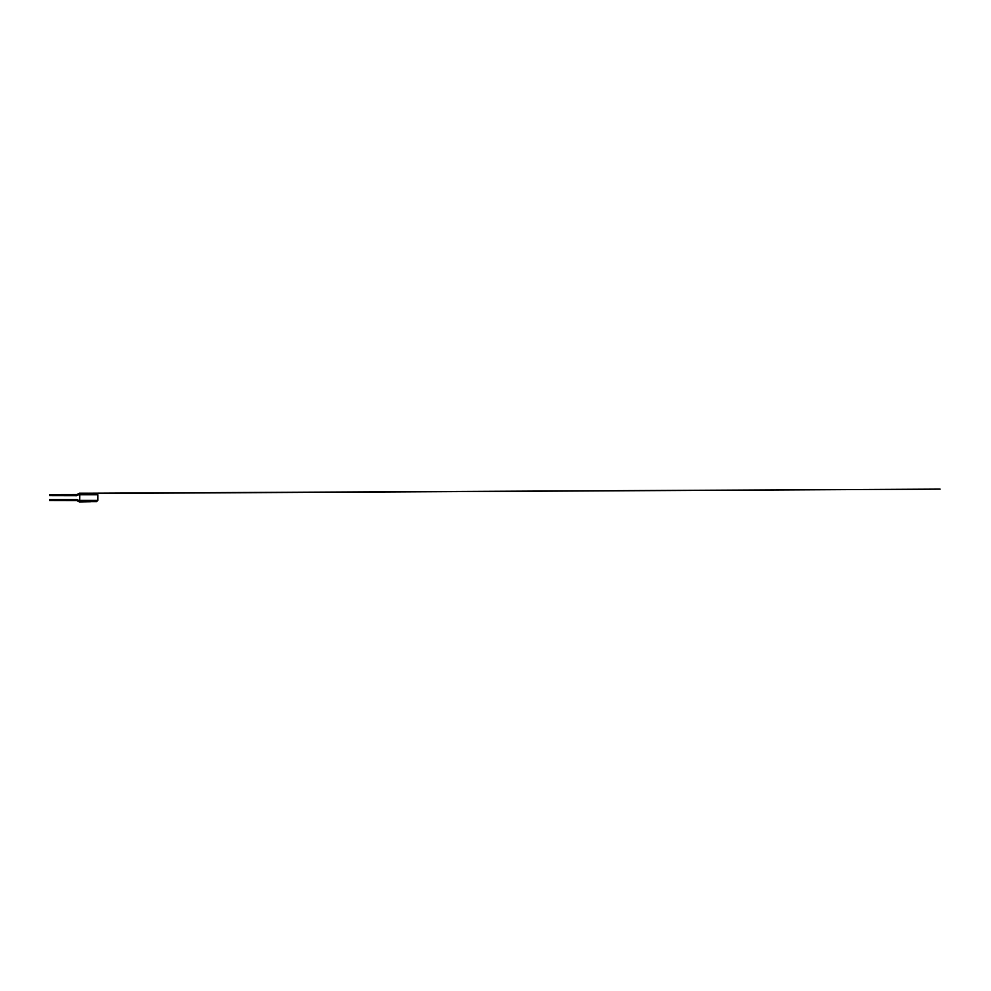 <?xml version="1.0" encoding="UTF-8"?>
<svg xmlns="http://www.w3.org/2000/svg" width="991" height="991" viewBox="0 0 991 991"><rect width="100%" height="100%" fill="white"/><g stroke="black" fill="none" stroke-linecap="round" stroke-linejoin="round"><path stroke-width="1.49" d="M89.475 493.431L79.391 494.311L79.391 493.382L79.391 494.311L76.691 495.153L49.55 495.153L76.691 495.153L77.286 494.336L78.178 494.955L80.68 494.311M88.719 493.431L88.05 493.431L88.719 493.431M49.55 499.984L76.58 499.984L49.55 499.984M79.391 501.372L76.815 499.935L77.286 500.814L78.178 500.195L77.286 500.814L79.391 501.917L90.751 501.706L81.596 501.372M49.55 499.501L76.815 499.439L79.391 500.827L79.391 501.756M81.782 501.706L90.751 501.706M81.968 501.619L96.61 501.619L97.824 500.405L96.61 501.619L81.535 501.619L90.478 501.619M97.824 500.405L79.714 500.405L97.824 500.405L97.824 494.732L79.714 494.732L97.824 494.732L97.824 500.405M90.961 493.493L96.61 493.53L97.824 494.732L96.61 493.53L82.687 493.431L80.729 494.534L81.807 493.543M81.906 493.803L96.61 493.53M81.782 493.667L79.391 493.766M82.687 493.431L87.988 493.357M49.55 500.467L76.79 500.529M49.55 495.636L76.815 495.698L78.178 494.955M49.55 494.67L76.79 494.608M80.667 500.827L79.391 500.827M79.788 494.311L79.714 500.405L80.928 501.619M88.41 493.233L79.391 493.233L77.286 494.336M88.769 493.233L89.574 493.245M89.574 493.233L940.075 489.12L90.986 493.481"/></g></svg>
